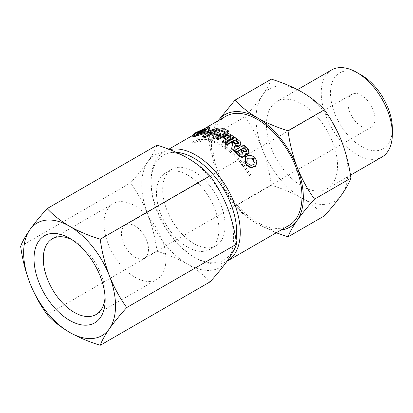<?xml version="1.0" encoding="UTF-8"?>
<svg xmlns="http://www.w3.org/2000/svg" width="413" height="413" viewBox="0 0 413 413"><rect width="100%" height="100%" fill="white"/><g stroke="black" fill="none" stroke-linecap="round" stroke-linejoin="round"><path stroke-width="0.31" stroke-dasharray="2.06 1.55" d="M47.17 314.67L157.048 251.233C168.38 254.733 178.592 259.049 187.672 264.175C196.645 269.493 204.12 275.388 210.093 281.857M20.65 246.313L130.529 182.876C137.488 175.2 143.275 168.122 147.89 161.643C152.304 155.273 155.355 149.774 157.048 145.144M157.048 251.233C155.35 238.554 152.294 226.376 147.89 214.683C143.259 203.098 137.472 192.494 130.529 182.876M187.672 158.086A64.965 37.506 -120 0 0 147.89 161.643A64.965 37.506 -120 0 0 147.89 214.683A64.965 37.506 -120 0 0 187.672 264.175A64.965 37.506 -120 0 0 227.455 260.624A64.965 37.506 -120 0 0 227.455 207.579A64.965 37.506 -120 0 0 187.672 158.086M187.672 247.17A44.139 25.482 -120 0 0 209.742 249.354A44.139 25.482 -120 0 0 209.742 198.39A44.139 25.482 -120 0 0 165.608 172.908A44.139 25.482 -120 0 0 158.84 208.276A44.139 25.482 -120 0 0 187.672 247.17M271.351 79.151C269.648 83.798 266.597 89.296 262.193 95.651C257.562 102.145 251.775 109.223 244.832 116.884C251.785 126.528 257.578 137.126 262.193 148.695C266.607 160.409 269.658 172.593 271.351 185.241C282.683 188.741 292.889 193.057 301.975 198.183C310.948 203.506 318.423 209.396 324.396 215.865M301.975 198.183A64.965 37.506 -120 0 0 341.757 194.631A64.965 37.506 -120 0 0 341.757 141.587A64.965 37.506 -120 0 0 301.975 92.099A64.965 37.506 -120 0 0 262.193 95.651A64.965 37.506 -120 0 0 262.193 148.695A64.965 37.506 -120 0 0 301.975 198.183M244.832 116.884L208.451 137.89C210.15 133.244 213.206 127.746 217.61 121.391L218.028 120.802A64.965 37.506 -120 0 0 217.61 121.391A64.965 37.506 -120 0 0 217.61 174.436A64.965 37.506 -120 0 0 257.392 223.923A64.965 37.506 -120 0 0 281.098 230M193.888 243.582A44.139 25.482 -120 0 0 215.958 245.766A44.139 25.482 -120 0 0 215.958 194.802A44.139 25.482 -120 0 0 171.823 169.32A44.139 25.482 -120 0 0 165.055 204.688A44.139 25.482 -120 0 0 193.888 243.582M176.284 152.33A60.53 34.95 -120 0 0 151.086 182.83A60.53 34.95 -120 0 0 193.888 256.969A60.53 34.95 -120 0 0 236.05 240.423M169.826 149.64A63.055 36.406 -120 0 0 164.147 151.907A63.055 36.406 -120 0 0 151.086 180.77A63.055 36.406 -120 0 0 195.674 257.996L193.888 256.969L195.674 257.996A63.055 36.406 -120 0 0 227.042 261.212M225.865 116.275A63.055 36.406 -120 0 0 216.2 166.8A63.055 36.406 -120 0 0 257.392 222.364A63.055 36.406 -120 0 0 288.919 225.488M271.351 185.241L234.971 206.242C241.037 212.788 248.512 218.678 257.392 223.923L276.287 232.777M331.66 69.947A50.278 29.029 -120 0 0 323.952 110.235A50.278 29.029 -120 0 0 356.796 154.539A50.278 29.029 -120 0 0 381.937 157.033M361.427 75.109A43.737 25.25 -120 0 0 330.498 92.961A43.737 25.25 -120 0 0 361.421 146.527A43.737 25.25 -120 0 0 392.35 128.675M361.421 126.419A19.106 11.032 -120 0 0 370.977 127.364A19.106 11.032 -120 0 0 370.977 105.305A19.106 11.032 -120 0 0 351.871 94.272A19.106 11.032 -120 0 0 348.944 109.579A19.106 11.032 -120 0 0 361.421 126.419M105.062 297.024A43.737 25.25 -120 0 0 105.145 294.49A43.737 25.25 -120 0 0 74.216 240.924A43.737 25.25 -120 0 0 71.986 239.731M134.984 277.262A43.737 25.25 -120 0 0 156.852 279.431A43.737 25.25 -120 0 0 156.852 228.926A43.737 25.25 -120 0 0 113.116 203.676A43.737 25.25 -120 0 0 106.409 238.724A43.737 25.25 -120 0 0 134.984 277.262M134.984 257.154A19.106 11.032 -120 0 0 144.535 258.099A19.106 11.032 -120 0 0 144.535 236.035A19.106 11.032 -120 0 0 125.428 225.008A19.106 11.032 -120 0 0 122.501 240.314A19.106 11.032 -120 0 0 134.984 257.154M234.971 206.242C228.012 196.603 222.225 186 217.61 174.436C213.196 162.717 210.145 150.533 208.451 137.89M301.975 186.191A50.278 29.029 -120 0 0 327.117 188.684A50.278 29.029 -120 0 0 327.117 130.627A50.278 29.029 -120 0 0 276.839 101.598A50.278 29.029 -120 0 0 269.131 141.886A50.278 29.029 -120 0 0 301.975 186.191M227.764 143.972L226.587 143.517L227.961 143.724L227.764 143.972M238.074 142.919L238.554 144.013L235.555 144.369A63.055 36.406 -120 0 0 233.464 142.691L231.848 143.626M232.71 144.302A63.055 36.406 60 0 1 232.762 144.349L231.456 148.985M240.113 141.447L239.963 142.206L240.944 144.664M239.963 142.206A63.055 36.406 -120 0 0 234.78 138.21L224.971 143.874M217.083 138.494A0.692 0.263 -13.1 0 0 217.29 138.236A0.692 0.263 -13.1 0 0 216.557 138.133A0.692 0.263 -13.1 0 0 215.937 138.551A0.692 0.263 -13.1 0 0 216.376 138.691A0.692 0.263 -13.1 0 0 217.083 138.494M215.751 136.584L215.658 137.333L216.133 137.539L216.686 136.791L217.001 137.039L215.431 136.357L216.686 136.791L216.779 136.042L216.304 135.836L215.751 136.584M214.141 140.193A0.692 0.263 -13.1 0 0 214.347 139.935A0.692 0.263 -13.1 0 0 213.614 139.831A0.692 0.263 -13.1 0 0 212.994 140.25A0.692 0.263 -13.1 0 0 213.433 140.389A0.692 0.263 -13.1 0 0 214.141 140.193M212.809 138.283L212.716 139.031L213.191 139.238L213.743 138.489L214.058 138.737L212.489 138.056L213.743 138.489L213.836 137.741L213.361 137.534L212.809 138.283M210.707 142.175A0.692 0.263 -13.1 0 0 210.914 141.917A0.692 0.263 -13.1 0 0 210.181 141.814A0.692 0.263 -13.1 0 0 209.561 142.232A0.692 0.263 -13.1 0 0 210 142.371A0.692 0.263 -13.1 0 0 210.707 142.175M210.46 141.101L210.625 140.683L209.964 140.539L209.267 140.941L210.078 141.132C214.584 142.186 219.21 144.256 223.954 147.348L223.954 148.391A0.692 0.403 0 0 0 224.383 148.763A0.692 0.403 0 0 0 225.142 148.675A0.692 0.403 0 0 0 225.343 148.391A0.692 0.403 0 0 0 224.651 147.993A0.692 0.403 0 0 0 223.954 148.391M199.66 140.745L209.308 140.962L209.061 140.053L209.752 139.656L199.422 139.377L199.975 140.353L199.453 140.756L198.658 140.42L199.422 139.377M209.061 140.053L209.727 140.203L209.928 141.086L210.625 140.683L210.387 139.78L221.879 144.447L224.672 146.156L223.954 146.543L223.954 147.348M209.964 140.539L209.752 139.656L212.494 138.035L211.28 132.867L212.633 132.552L211.28 132.867M247.898 163.579L245.854 164.983M246.613 162.861L246.778 158.489L247.196 158.019M254.171 164.312L250.758 165.799L247.48 164.049M245.002 157.048L249.199 155.443L254.062 157.41L256.602 161.968L255.363 166.393M197.187 134.328L196.144 134.684L197.187 134.328M203.103 131.793A63.055 36.406 -120 0 0 202.184 131.902L201.183 132.48A63.055 36.406 60 0 1 203.062 132.299C203.459 132.578 202.897 132.903 201.363 133.275A63.055 36.406 -120 0 0 198.658 133.585L197.651 134.168A63.055 36.406 60 0 1 200.496 133.853C202.809 133.456 204.244 132.8 204.802 131.886C206.939 131.066 207.543 130.549 206.614 130.327A63.055 36.406 -120 0 0 205.757 130.389M202.664 131.339L203.062 132.299L203.341 132.366L203.181 131.99M205.4 130.441L204.43 130.998A63.055 36.406 60 0 1 205.395 130.921C205.72 131.148 205.261 131.411 204.012 131.721A63.055 36.406 -120 0 0 203.635 131.747M205.003 129.966L205.395 130.921L205.442 130.539M206.454 129.945L207.104 130.472L206.706 129.517M197.76 133.249L195.21 134.721A63.055 36.406 60 0 1 196.087 134.488L198.638 133.017A63.055 36.406 -120 0 0 197.76 133.249L197.46 132.516M204.956 130.472A63.055 36.406 -120 0 0 202.654 130.859L199.071 132.49A63.055 36.406 60 0 1 199.949 132.263L201.725 131.427A63.055 36.406 60 0 1 203.95 131.05L204.956 130.472L204.564 129.517M201.735 131.964A63.055 36.406 -120 0 0 198.302 132.769L197.3 133.347A63.055 36.406 60 0 1 200.733 132.547L201.735 131.964L201.343 131.009M207.636 132.547L208.787 131.953L208.87 131.133M208.364 126.868L208.756 127.823L209.546 127.705M208.756 127.823L194.518 134.452L193.016 136.909M218.673 135.841A0.692 0.403 60 0 1 218.529 136.156A0.692 0.403 60 0 1 217.713 135.454A0.692 0.403 60 0 1 217.832 134.953A0.692 0.403 60 0 1 218.369 135.139A0.692 0.403 60 0 1 218.673 135.841M208.142 141.587A0.692 0.403 60 0 1 208.023 140.616A0.692 0.403 60 0 1 208.56 140.802A0.692 0.403 60 0 1 208.864 141.504A0.692 0.403 60 0 1 208.72 141.819A0.692 0.403 60 0 1 208.142 141.587M242.24 164.436L242.777 165.035L243.221 163.868L243.536 164.059L243.422 164.384L241.92 164.245L243.221 163.868L242.705 163.264L242.24 164.436M250.154 176.031L251.109 175.499L250.154 176.031M196.144 134.684L198.668 140.787L199.639 139.857L198.622 139.542L192.546 142A0.692 0.568 -121.5 0 1 193.274 143.182A0.692 0.568 -121.5 0 1 192.546 142M198.364 140.048L198.622 139.542M215.39 130.725L215.369 131.117L214.223 131.169L215.39 130.725M209.887 130.544L210.103 131.494L207.708 132.878M213.48 129.739L213.702 130.689L212.236 131.535A63.055 36.406 60 0 1 214.853 132.108L215.503 131.737M228.59 131.737A63.055 36.406 -120 0 0 222.106 129.207C219.334 128.68 216.531 129.171 213.702 130.689M198.24 132.062L198.638 133.017M203.552 130.095L203.95 131.05M204.032 130.043L204.43 130.998M195.69 133.533L196.087 134.488M194.817 133.766L195.21 134.721M197.259 133.213L197.651 134.168M198.436 133.043L198.658 133.585M200.79 131.525L201.183 132.48M201.978 131.391L202.184 131.902M204.404 130.926L204.802 131.886M200.099 132.893L200.496 133.853M199.551 131.303L199.949 132.263M200.336 131.592L200.733 132.547M198.679 131.535L199.071 132.49M196.903 132.387L197.3 133.347M198.013 132.067L198.302 132.769M209.014 134.406L208.513 134.963L207.847 134.85L209.014 134.406M211.611 133.982A63.055 36.406 -120 0 0 208.988 133.409L202.737 137.018M207.987 132.914A63.055 36.406 60 0 1 211.518 133.58M220.955 134.602A63.055 36.406 -120 0 0 210.103 131.494M225.142 142.134L223.954 141.788L225.343 141.84L225.142 142.134M223.547 133.812L223.547 134.674C225.302 133.807 227.062 133.745 228.823 134.499A63.055 36.406 -120 0 1 233.903 137.606M223.547 134.674L216.376 138.814M229.814 136.956A63.055 36.406 60 0 1 230.526 137.4L228.012 138.851A63.055 36.406 -120 0 0 224.858 136.987L223.242 137.921M225.679 139.341A63.055 36.406 60 0 1 226.391 139.785L222.344 142.124M245.668 161.896C244.863 161.958 244.548 161.628 244.723 160.905C245.549 160.678 245.9 160.977 245.776 161.808L245.668 161.896M236.794 151.747L235.689 151.024C236.396 150.606 236.819 150.781 236.969 151.561L236.794 151.747M246.22 150.683L246.53 152.015L243.98 151.979A63.055 36.406 60 0 0 242.519 150.44L240.872 151.39M242.534 153.156L242.896 154.746L239.865 154.694A63.055 36.406 60 0 0 237.217 151.922L237.79 151.592M248.512 149.532L248.223 150.156L248.827 153.182M248.223 150.156A63.055 36.406 -120 0 0 243.737 145.583L233.928 151.241M245.544 153.817L245.033 155.928M226.283 148.943L226.804 149L227.016 148.499L226.469 147.374L225.777 147.673L225.896 148.448L226.876 147.885L225.896 148.448L226.283 148.943L233.794 155.236L234.099 155.319L234.341 154.163L235.08 154.756C235.555 154.994 235.229 155.18 234.099 155.319L234.785 155.933L235.08 154.756L235.245 155.081M234.734 156.176A0.692 0.527 24.9 0 0 234.507 155.221A0.692 0.527 24.9 0 0 233.918 156.083A0.692 0.527 24.9 0 0 234.734 156.176M234.099 155.319C233.619 155.087 233.944 154.901 235.08 154.756M226.629 149.774A0.692 0.47 11.1 0 0 226.241 148.923A0.692 0.47 11.1 0 0 225.844 149.78A0.692 0.47 11.1 0 0 226.629 149.774M242.405 165.515A0.692 0.558 42 0 0 242.374 164.544A0.692 0.558 42 0 0 241.564 165.314A0.692 0.558 42 0 0 242.405 165.515M224.161 147.255L225.142 146.687L224.161 147.255L225.142 147.869L225.142 146.734M225.142 146.687L224.672 146.156M209.2 134.535L210.418 139.8L209.727 140.203M210.403 139.723L209.928 139.517M214.714 131.515L214.853 132.108M212.086 130.9L212.236 131.535M226.391 138.928L226.391 139.785M224.858 136.13L224.858 136.987M228.012 137.994L228.012 138.851M230.526 136.538L230.526 137.4M234.93 137.452L234.78 138.21M200.264 141.762L199.205 142.087L200.264 141.762M225.896 148.448L225.467 149.253M208.771 132.459L208.988 133.409M237.506 151.297L237.217 151.922M242.808 149.816L242.519 150.44M244.031 144.953L243.737 145.583M233.613 141.933L233.464 142.691M232.911 143.59L232.762 144.349M201.327 130.472L201.725 131.427M201.136 132.718L201.363 133.275M202.411 130.26L202.654 130.859M199.334 131.36L199.665 132.15M200.124 130.973L200.522 131.933M228.823 133.642L228.823 134.499M221.889 128.262L222.106 129.207M240.159 154.07L239.865 154.694M244.269 151.354L243.98 151.979M235.704 143.616L235.555 144.369M195.05 132.945L195.452 133.915M194.12 133.482L194.518 134.452M207.594 131.866L207.853 132.49M208.529 131.329L208.787 131.953M151.086 182.83L151.086 180.77M164.147 151.907L168.778 149.232M192.876 135.319L205.581 127.984M209.742 249.354L215.958 245.766M165.608 172.908L171.823 169.32M96.084 314.515L156.852 279.431M52.348 238.76L113.116 203.676M74.216 240.924L69.591 238.255M105.145 294.49L105.145 299.833M144.535 258.099L370.977 127.364M125.428 225.008L351.871 94.272M327.117 188.684L350.472 175.2M276.839 101.598L297.515 89.657M215.658 137.333L215.937 138.551M217.006 137.018L217.29 138.236M212.716 139.031L212.994 140.25M214.063 138.716L214.347 139.935M209.283 141.014L209.561 142.232M210.63 140.699L210.914 141.917M217.001 137.039L218.529 136.156M216.304 135.836L217.832 134.953M214.058 138.737L216.133 137.539M213.361 137.534L215.436 136.336M208.72 141.819L209.758 141.22M208.023 140.616L209.061 140.017M242.416 164.88L249.901 176.181M251.109 175.499L243.536 164.059M198.896 140.905L193.274 143.182M214.223 131.169L215.431 136.357M215.576 130.854L216.779 136.042M212.633 132.552L213.836 137.741M235.689 151.024L234.114 154.41M236.969 151.561L235.4 154.942M235.059 155.67L234.914 155.985M241.93 164.002L241.486 164.498M242.989 164.901L242.514 165.422M235.379 154.839L243.04 163.424M234.372 155.794L241.92 164.245M225.343 147.405L225.343 148.391M223.954 141.788L223.954 146.543M225.343 141.84L225.343 146.6L226.489 147.389M207.847 134.85L209.055 140.038M244.723 160.905L242.467 163.403M245.776 161.808L243.525 164.307M198.668 140.787L199.205 142.087M199.938 140.229L200.486 141.556M197.414 134.132L199.634 139.491M226.995 148.665L226.83 149.516M226.587 143.517L225.777 147.673M227.961 143.724L227.15 147.875M224.626 147.787L225.627 148.479M234.801 154.281L227.145 147.854M210.625 140.719L213.191 139.238M242.896 154.746L243.185 154.121M246.53 152.015L246.819 151.395M238.554 144.013L238.704 143.259"/><path stroke-width="0.62" d="M210.093 175.768C204.12 169.299 196.645 163.409 187.672 158.086C178.592 152.96 168.38 148.649 157.048 145.144L47.17 208.58C40.216 216.257 34.429 223.335 29.808 229.819C25.394 236.184 22.343 241.682 20.65 246.313C22.354 258.987 25.405 271.171 29.808 282.859C34.439 294.448 40.226 305.052 47.17 314.67C53.236 321.211 60.711 327.106 69.591 332.351C78.806 337.529 89.012 341.845 100.214 345.294C101.918 340.653 104.969 335.155 109.373 328.794C114.003 322.3 119.791 315.222 126.734 307.561C119.78 297.923 113.993 287.319 109.373 275.755C104.964 264.036 101.908 251.853 100.214 239.204L210.093 175.768C217.052 185.411 222.839 196.015 227.455 207.579C231.869 219.293 234.92 231.476 236.613 244.124C234.914 248.765 231.863 254.263 227.455 260.624C222.824 267.118 217.037 274.196 210.093 281.857L100.214 345.294M47.17 208.58C53.236 215.127 60.711 221.017 69.591 226.262A64.965 37.506 -120 0 0 29.808 229.819A64.965 37.506 -120 0 0 29.808 282.859A64.965 37.506 -120 0 0 69.591 332.351A64.965 37.506 -120 0 0 109.373 328.794A64.965 37.506 -120 0 0 109.373 275.755A64.965 37.506 -120 0 0 69.591 226.262C78.806 231.445 89.012 235.756 100.214 239.204M126.734 307.561L236.613 244.124M276.287 232.777L288.016 236.866L324.396 215.865C331.35 208.188 337.142 201.11 341.757 194.631C346.171 188.261 349.222 182.763 350.916 178.132L314.536 199.138C307.582 206.815 301.789 213.893 297.174 220.372A64.965 37.506 -120 0 0 297.174 167.327A64.965 37.506 -120 0 0 257.392 117.839A64.965 37.506 -120 0 0 218.043 120.792L234.971 100.158C241.037 106.699 248.512 112.594 257.392 117.839C266.607 123.017 276.813 127.333 288.016 130.782C289.714 143.456 292.771 155.639 297.174 167.327C301.805 178.917 307.592 189.521 314.536 199.138M350.916 178.132C349.217 165.458 346.161 153.275 341.757 141.587C337.127 129.997 331.34 119.393 324.396 109.775C318.423 103.312 310.948 97.416 301.975 92.099C292.889 86.967 282.683 82.657 271.351 79.151L234.971 100.158M236.05 240.423A60.53 34.95 -120 0 0 220.139 183.661A60.53 34.95 -120 0 0 176.284 152.33M227.042 261.212A63.055 36.406 -120 0 0 227.202 261.119A63.055 36.406 -120 0 0 229.721 192.928A63.055 36.406 -120 0 0 169.826 149.64M227.202 261.119L288.919 225.488A63.055 36.406 -120 0 0 288.919 152.681A63.055 36.406 -120 0 0 225.865 116.275L205.581 127.984M281.098 230A64.965 37.506 -120 0 0 297.174 220.372C292.76 226.742 289.709 232.24 288.016 236.866M324.396 109.775L288.016 130.782M350.472 175.2L381.937 157.033A50.278 29.029 -120 0 0 392.35 134.013A50.278 29.029 -120 0 0 356.796 72.435A50.278 29.029 -120 0 0 331.66 69.947L297.515 89.657M392.35 134.013L392.35 128.675A43.737 25.25 -120 0 0 361.427 75.109L356.796 72.435M69.591 320.359A50.278 29.029 -120 0 0 105.145 299.833A50.278 29.029 -120 0 0 69.591 238.255A50.278 29.029 -120 0 0 34.036 258.781A50.278 29.029 -120 0 0 69.591 320.359M71.986 239.731A43.737 25.25 -120 0 0 52.348 238.76A43.737 25.25 -120 0 0 45.642 273.804A43.737 25.25 -120 0 0 74.216 312.347A43.737 25.25 -120 0 0 96.084 314.515A43.737 25.25 -120 0 0 105.062 297.024M231.998 142.867A64.103 37.01 60 0 1 232.911 143.59L231.456 148.985A63.055 36.406 60 0 1 233.495 150.833L234.821 146.083L238.735 146.62L240.944 144.664L241.089 143.905L240.113 141.447A64.103 37.01 -120 0 0 234.93 137.452L225.121 143.115L224.971 143.874A63.055 36.406 60 0 1 226.716 145.139L234.899 140.41A63.055 36.406 60 0 1 238.074 142.919L238.218 142.16L238.704 143.259L235.704 143.616A64.103 37.01 -120 0 0 233.613 141.933L231.998 142.867L231.848 143.626A63.055 36.406 60 0 1 232.71 144.302M246.272 164.519L247.898 163.579L251.176 165.334L254.171 164.307L253.257 158.298L247.196 158.024L247.031 162.397L245.41 163.336L245.425 156.584L249.617 154.978L254.485 156.945L257.02 161.504L255.786 165.923L251.187 167.404L246.272 164.519L245.854 164.983L250.763 167.874L255.363 166.393L255.786 165.923M247 158.267L251.951 158.122L254.589 162.805M247.031 162.397L244.986 163.801L245.002 157.048L245.425 156.584M245.41 163.336L244.986 163.801M203.635 131.747A63.055 36.406 -120 0 0 203.103 131.793M205.757 130.389A63.055 36.406 -120 0 0 205.437 130.415L205.4 130.441M192.623 135.954L193.413 135.841L193.805 136.791L193.016 136.935L192.623 135.954L194.12 133.482L195.05 132.945L208.364 126.868L209.154 126.75L209.546 127.705L208.87 131.133M193.805 136.791L207.636 132.547M193.413 135.841L207.455 131.525L208.384 130.983L209.154 126.719L209.546 127.705M211.518 133.58A63.055 36.406 60 0 1 218.56 135.985L220.955 134.602L220.733 133.642A64.103 37.01 -120 0 0 209.887 130.544L207.491 131.928L207.708 132.878A63.055 36.406 60 0 1 207.987 132.914M216.768 131.004L219.349 130.565L219.127 129.62L216.546 130.059L216.768 131.004L215.503 131.737M219.349 130.565A63.055 36.406 60 0 1 225.994 133.125M219.127 129.62A64.103 37.01 60 0 1 225.88 132.206L228.368 130.771L228.59 131.737L226.21 133.11M197.368 132.289L194.817 133.766A64.103 37.01 60 0 1 195.69 133.533L198.24 132.062A64.103 37.01 -120 0 0 197.368 132.289L197.46 132.516M202.262 129.904L198.679 131.535A64.103 37.01 60 0 1 199.551 131.303L201.327 130.472A64.103 37.01 60 0 1 203.552 130.095L204.564 129.517A64.103 37.01 -120 0 0 202.262 129.904L202.411 130.26M206.454 129.945L206.221 129.372A64.103 37.01 -120 0 0 205.044 129.46L204.032 130.043A64.103 37.01 60 0 1 205.003 129.966L205.442 130.539M205.003 129.966C205.323 130.188 204.863 130.456 203.614 130.766A64.103 37.01 -120 0 0 201.792 130.947L200.79 131.525A64.103 37.01 60 0 1 202.664 131.339C203.067 131.618 202.499 131.948 200.971 132.32A64.103 37.01 -120 0 0 198.266 132.63L197.259 133.213A64.103 37.01 60 0 1 200.099 132.893C202.411 132.496 203.846 131.84 204.404 130.926C206.541 130.11 207.145 129.589 206.221 129.372L206.706 129.517M198.266 132.63L198.436 133.043M202.664 131.339L203.181 131.99M201.792 130.947L201.978 131.391M205.044 129.46L205.437 130.415M197.904 131.809A64.103 37.01 -120 0 1 201.343 131.009L200.336 131.592A64.103 37.01 60 0 0 196.903 132.387L197.904 131.809L198.013 132.067M211.389 133.038A64.103 37.01 -120 0 0 208.771 132.459L202.515 136.073L202.737 137.018A63.055 36.406 60 0 1 205.354 137.596L211.611 133.982L211.389 133.038L205.137 136.646L205.354 137.596M216.376 137.952A64.103 37.01 60 0 1 218.126 138.83L225.322 134.674L227.3 134.638A64.103 37.01 60 0 1 230.526 136.538L228.012 137.994A64.103 37.01 -120 0 0 224.858 136.13L223.242 137.064A64.103 37.01 60 0 1 226.391 138.928L222.344 141.267L222.344 142.124A63.055 36.406 60 0 1 224.094 143.27L233.903 137.606L233.903 136.744A64.103 37.01 -120 0 0 228.823 133.642C227.062 132.888 225.302 132.945 223.547 133.812L216.376 137.952L216.376 138.814A63.055 36.406 60 0 1 218.126 139.687L225.322 135.536L227.3 135.495A63.055 36.406 60 0 1 229.814 136.956M223.242 137.064L223.242 137.921A63.055 36.406 60 0 1 225.679 139.341M246.509 150.058A64.103 37.01 -120 0 0 244.062 147.513L237.506 151.297A64.103 37.01 60 0 1 240.159 154.07L243.185 154.121L242.823 152.531A64.103 37.01 -120 0 0 241.161 150.766L242.808 149.816A64.103 37.01 60 0 1 244.269 151.354L246.819 151.39L246.509 150.058L246.22 150.683A63.055 36.406 -120 0 0 243.773 148.138L237.79 151.592M242.823 152.531L242.534 153.156A63.055 36.406 -120 0 0 240.872 151.39L241.161 150.766M249.116 152.557L245.544 153.817L245.322 155.303L242.395 156.894L238.704 155.195A64.103 37.01 60 0 0 234.217 150.616L244.031 144.953A64.103 37.01 -120 0 1 248.512 149.532L249.116 152.557L248.827 153.182L246.189 154.586M234.217 150.616L233.928 151.241A63.055 36.406 60 0 1 238.415 155.82L242.106 157.518L245.033 155.928L245.322 155.303M225.88 132.206L226.092 133.115M216.546 130.059L214.636 131.164L214.714 131.515M228.368 130.771A64.103 37.01 -120 0 0 221.889 128.262C219.112 127.736 216.309 128.226 213.48 129.739L212.014 130.585A64.103 37.01 60 0 1 214.636 131.164M212.014 130.585L212.086 130.9M220.733 133.642L218.338 135.025L218.56 135.985M207.491 131.928A64.103 37.01 60 0 1 218.338 135.025M233.903 136.744L224.094 142.408L224.094 143.27M218.126 138.83L218.126 139.687M222.344 141.267A64.103 37.01 60 0 1 224.094 142.408M234.899 140.41L235.049 139.656A64.103 37.01 60 0 1 238.218 142.16M225.121 143.115A64.103 37.01 60 0 1 226.861 144.38L226.716 145.139M238.704 155.195L238.415 155.82M202.515 136.073A64.103 37.01 60 0 1 205.137 136.646M244.062 147.513L243.773 148.138M231.605 148.226A64.103 37.01 60 0 1 233.644 150.074L234.966 146.052M235.049 139.656L226.861 144.38M241.089 143.905L238.879 145.861L235.111 145.293M233.644 150.074L233.495 150.833M200.971 132.32L201.136 132.718M203.614 130.766L203.939 131.551M227.3 134.638L227.3 135.495M225.322 134.674L225.322 135.536M234.971 145.324L234.821 146.083M192.644 136.001L193.016 136.909M207.455 131.525L207.594 131.866M208.384 130.983L208.529 131.329M168.778 149.232L192.876 135.319"/></g></svg>
